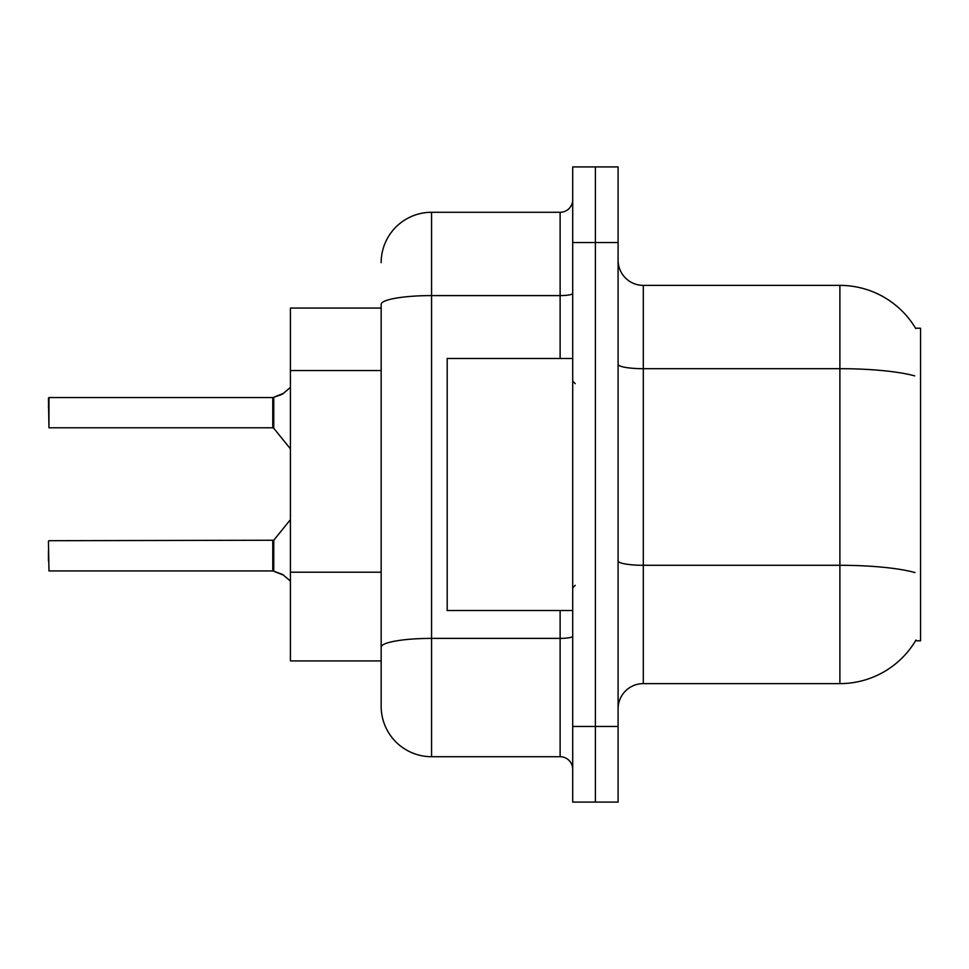 <?xml version="1.0" encoding="UTF-8"?>
<svg xmlns="http://www.w3.org/2000/svg" width="969" height="969" viewBox="0 0 969 969"><rect width="100%" height="100%" fill="white"/><g stroke="black" fill="none" stroke-linecap="round" stroke-linejoin="round"><path stroke-width="1.45" d="M915.996 640.024A88.215 88.215 0 0 1 839.893 683.617A88.215 88.215 0 0 0 915.548 640.775L920.55 640.775L920.55 328.225L915.548 328.225M381.156 308.069L290.421 308.069L290.421 660.931L381.156 660.931M618.089 708.823A25.206 25.206 0 0 1 643.295 683.617L839.893 683.617L839.893 285.383L643.295 285.383A25.206 25.206 0 0 1 618.089 260.176A25.206 25.206 0 0 0 643.295 285.383L643.295 683.617M595.402 726.471L595.402 802.09L618.089 802.09L618.089 726.471L595.402 726.471L595.402 802.09L572.715 802.09L572.715 726.471L595.402 726.471L595.402 242.529L595.402 726.471M572.715 726.471L572.715 166.91L595.402 166.91L595.402 242.529L595.402 166.91L618.089 166.91L618.089 726.471M915.741 328.539A88.215 88.215 0 0 0 839.893 285.383A88.215 88.215 0 0 1 915.741 328.539M381.156 262.696A50.412 50.412 0 0 1 431.568 212.284L431.568 756.716A50.412 50.412 0 0 1 381.156 706.304L381.156 304.351A50.412 8.757 180 0 1 431.568 295.593L560.118 295.593L560.118 212.284A12.597 12.597 0 0 0 572.715 199.687M431.568 756.716L560.118 756.716L560.118 610.531M431.568 212.284L560.118 212.284M572.715 769.313A12.597 12.597 0 0 0 560.118 756.716M48.45 560.869L48.45 550.792M283.626 575.211L272.979 570.935L282.476 574.363L290.421 581.073M48.45 407.634L48.959 397.556L272.773 397.556L272.773 427.789L272.773 412.661M272.773 397.556L48.959 397.556L48.959 427.789L48.45 398.065M290.421 387.418L282.476 394.129L272.979 397.556L281.325 394.649L273.767 397.266L273.755 428.262L272.773 427.789L272.798 397.569A1.26 1.26 0 0 0 272.979 397.556A1.26 1.26 180 0 1 272.798 397.569L272.798 397.569M283.626 393.281L273.767 397.266L282.476 394.129M572.715 358.469L447.193 358.469L447.193 610.531L572.715 610.531M48.45 541.211L48.959 570.935L272.773 570.935A1.26 1.26 180 0 1 272.979 570.935A1.26 1.26 -0 0 0 272.798 570.923L272.773 555.831M381.156 370.546L290.421 370.546M381.156 572.194L290.421 572.194M914.736 375.899A88.215 15.322 180 0 0 839.893 368.692L643.295 368.692A25.206 4.373 0 0 1 618.089 364.32M915.002 572.582A88.215 15.322 180 0 0 839.893 565.29L643.295 565.29A25.206 4.373 -0 0 1 618.089 560.918M618.089 242.529L572.715 242.529M572.715 636.197A12.597 2.192 0 0 1 560.118 638.389L431.568 638.389A50.412 8.757 180 0 0 381.156 647.147M560.118 358.469L560.118 295.593A12.597 2.192 0 0 0 572.715 293.413M48.959 540.702L273.755 540.242L273.767 571.238M272.773 540.702L272.798 570.923M575.235 383.676L572.715 381.156M575.235 585.324L572.715 587.844M273.755 540.242L290.421 519.65M48.959 427.789L272.773 427.789M273.755 428.262L290.421 448.841"/></g></svg>
